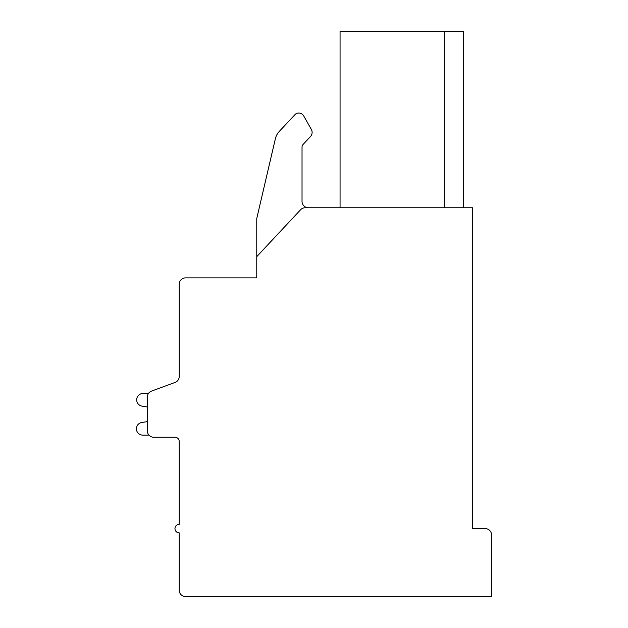 <?xml version="1.0" encoding="UTF-8"?>
<svg xmlns="http://www.w3.org/2000/svg" width="628" height="628" viewBox="0 0 628 628"><rect width="100%" height="100%" fill="white"/><g stroke="black" fill="none" stroke-linecap="round" stroke-linejoin="round"><path stroke-width="0.94" d="M472.437 207.758L305.216 207.758A6.374 6.374 0 0 0 300.561 209.783L256.766 256.632L256.766 277.874L185.59 277.874A6.374 6.374 0 0 0 179.216 284.256L179.216 376.47A6.374 6.374 0 0 1 175.039 382.452L151.521 391.095A6.374 6.374 0 0 0 147.345 397.077L147.345 430.863A6.374 6.374 0 0 0 153.719 437.237L174.961 437.237A4.247 4.247 0 0 1 179.216 441.492L179.216 524.356A4.247 4.247 0 0 0 174.961 528.603A4.247 4.247 0 0 0 179.216 532.858L179.216 590.226A6.374 6.374 0 0 0 185.59 596.6L491.559 596.6L491.559 534.978A6.374 6.374 0 0 0 485.185 528.603L472.437 528.603L472.437 207.758M340.062 207.758L340.062 31.4L463.299 31.4L463.299 207.758M444.286 31.4L444.286 207.758M302.029 201.384A6.374 6.374 0 0 0 308.403 207.758A6.374 6.374 0 0 1 302.029 201.384L302.029 147.258A4.247 4.247 0 0 1 303.175 144.354L310.507 136.512A6.021 6.021 0 0 0 311.347 129.447L303.701 115.913A5.652 5.652 0 0 0 295.419 114.147L279.248 131.448A15.936 15.936 0 0 0 275.378 138.709L256.766 218.466L256.766 256.632M179.216 376.47L179.216 338.437M179.216 441.492A4.247 4.247 0 0 0 174.961 437.237A4.247 4.247 0 0 1 179.216 441.492A4.247 4.247 0 0 0 174.961 437.237A4.247 4.247 0 0 1 179.216 441.492A4.247 4.247 0 0 0 174.961 437.237A4.247 4.247 0 0 1 179.216 441.492A4.247 4.247 0 0 0 174.961 437.237A4.247 4.247 0 0 1 179.216 441.492A4.247 4.247 0 0 0 174.961 437.237A4.247 4.247 0 0 1 179.216 441.492A4.247 4.247 0 0 0 174.961 437.237A4.247 4.247 0 0 1 179.216 441.492A4.247 4.247 0 0 0 174.961 437.237A4.247 4.247 0 0 1 179.216 441.492M175.039 382.452L151.521 391.095L175.039 382.452M143.058 393.466L148.459 393.466L143.058 393.466A6.374 6.374 0 0 0 141.755 406.08L147.345 406.975L147.345 421.616L141.755 422.503A6.351 6.351 0 0 0 136.441 429.426A6.351 6.351 0 0 0 143.058 435.118L148.969 435.118M147.345 406.975L147.345 421.616L147.345 406.975L147.345 421.616L147.345 406.975L147.345 421.616L147.345 406.975L147.345 421.616L147.345 406.975L147.345 421.616L147.345 406.975L147.345 421.616L147.345 406.975L147.345 421.616L141.755 422.503M295.419 114.147L279.248 131.448M311.347 129.447L303.701 115.913M302.029 147.258A4.247 4.247 0 0 1 303.175 144.354L310.507 136.512"/></g></svg>
